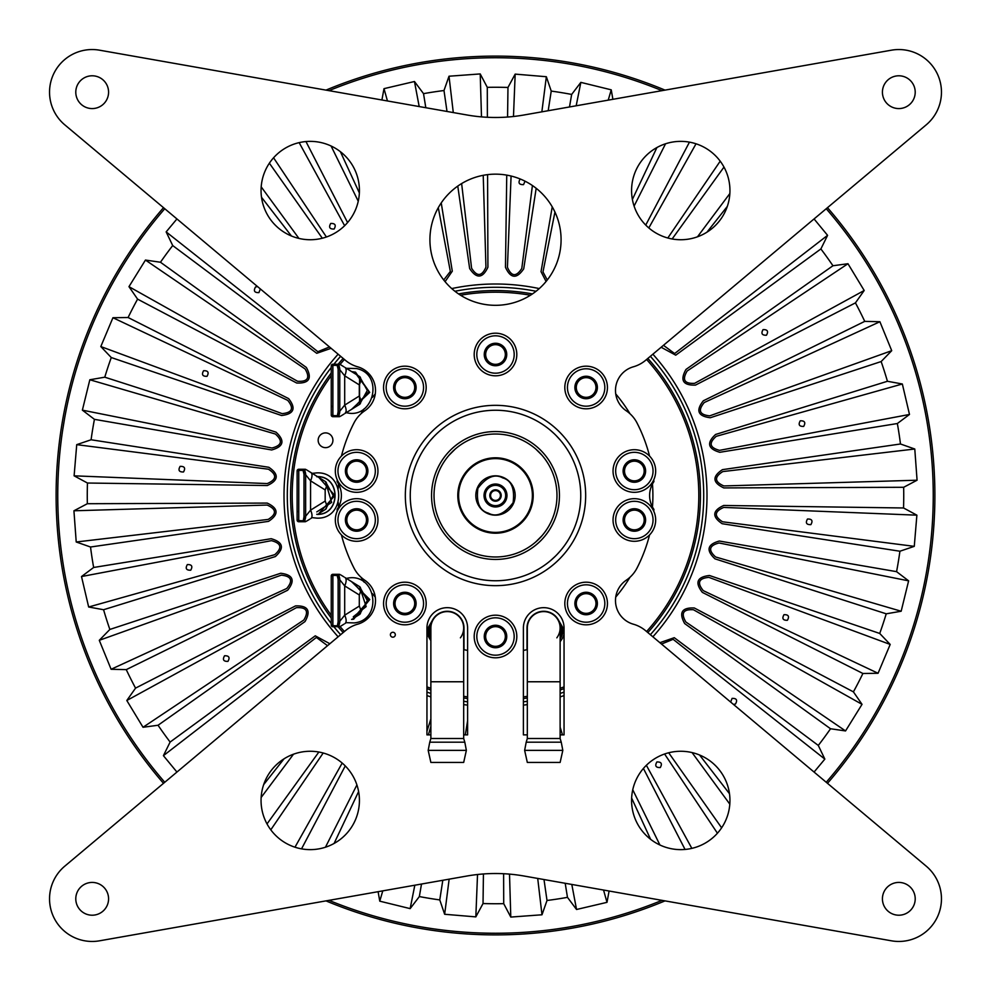 <?xml version="1.0" encoding="UTF-8"?>
<svg xmlns="http://www.w3.org/2000/svg" width="991" height="991" viewBox="0 0 991 991"><rect width="100%" height="100%" fill="white"/><g stroke="black" fill="none" stroke-linecap="round" stroke-linejoin="round"><path stroke-width="1.49" d="M646.59 359.473A203.304 203.304 0 0 1 646.59 631.527M564.052 686.899A203.304 203.304 0 0 1 560.126 688.262M527.323 696.289A203.304 203.304 0 0 1 523.397 696.884M467.603 696.884A203.304 203.304 0 0 1 463.677 696.289M430.874 688.262A203.304 203.304 0 0 1 426.948 686.899M344.41 631.527A203.304 203.304 0 0 1 340.074 626.56M331.254 615.3A203.304 203.304 0 0 1 331.254 375.7M331.254 372.938A204.939 204.939 0 0 0 331.254 618.062M338.117 626.77A204.939 204.939 0 0 0 343.159 632.58M426.948 688.634A204.939 204.939 0 0 0 430.874 689.984M463.677 697.949A204.939 204.939 0 0 0 467.603 698.531M523.397 698.531A204.939 204.939 0 0 0 527.323 697.949M560.126 689.984A204.939 204.939 0 0 0 564.052 688.634M647.841 632.58A204.939 204.939 0 0 0 647.841 358.42M332.914 440.277A7.383 7.383 0 0 0 325.543 432.894A7.383 7.383 0 0 0 318.161 440.277A7.383 7.383 0 0 0 325.543 447.659A7.383 7.383 0 0 0 332.914 440.277M427.616 628.604A19.671 19.671 0 0 0 430.874 638.873M340.074 364.44A203.304 203.304 0 0 1 344.41 359.473M460.555 295.231A203.304 203.304 0 0 1 530.445 295.231M426.948 631.44A20.625 20.625 0 0 0 430.874 640.508M560.126 641.611A21.319 21.319 0 0 0 564.052 634.401M532.452 293.918A204.939 204.939 0 0 0 458.548 293.918M343.159 358.42A204.939 204.939 0 0 0 338.117 364.23M560.126 638.873A19.671 19.671 0 0 0 563.384 628.604M353.093 582.584L368.999 600.298L353.093 618.495M353.316 616.761L366.162 606.591L359.572 586.622A9.836 4.336 121.9 0 1 359.299 594.972L359.299 606.108A9.836 4.336 58.1 0 1 359.572 614.47L367.314 600.546L359.572 586.622L345.041 577.58A9.836 4.336 121.9 0 1 344.695 585.892L359.299 594.972M353.093 372.505L355.298 372.913L368.974 391.581L353.093 408.416M353.824 407.958L345.45 413.16L359.572 404.378L359.572 376.53A9.836 4.336 121.9 0 1 359.299 384.892L359.299 396.028A9.836 4.336 58.1 0 1 359.572 404.378L367.314 390.454L359.572 376.53L345.041 367.5A9.836 4.336 121.9 0 1 344.695 375.812L359.299 384.892M316.798 511.901L331.651 502.437L325.444 481.576A9.836 4.336 121.9 0 1 325.172 489.926L325.172 501.074A9.836 4.336 58.1 0 1 325.444 509.424L333.187 495.5L325.444 481.576L310.914 472.546A9.836 4.336 121.9 0 1 310.567 480.846L325.172 489.926M318.966 477.551L334.871 495.5L318.966 513.449M339.777 586.115L339.777 614.965L339.777 579.772L344.695 585.892L344.695 615.188A9.836 4.336 58.1 0 1 345.041 623.5L345.438 623.252M353.824 618.05L359.572 614.47M359.299 606.108L344.695 615.188L339.777 621.307L339.777 579.772L338.129 579.351L337.188 575.449L332.889 575.449L332.889 574.309A1.635 1.635 0 0 0 331.254 575.944L331.254 625.135L332.889 625.631L332.889 575.449L331.254 575.944A1.635 1.635 0 0 1 332.889 574.309L339.207 574.309A1.635 1.623 90 0 1 340.173 574.644L338.637 575.189L339.777 579.772A9.836 9.836 0 0 0 338.637 575.189L337.188 575.449L337.188 574.309A1.635 1.635 0 0 1 338.637 575.189A1.635 1.635 0 0 0 337.188 574.309L340.173 574.644M353.824 583.042L345.463 577.852M340.173 626.448L338.637 625.903A9.836 9.836 0 0 0 339.777 621.307L338.637 625.903L332.889 625.631L332.889 626.77L340.173 626.448A1.635 1.623 90 0 1 339.207 626.77M340.929 626.052L344.001 624.144M337.188 626.77A1.635 1.635 0 0 0 338.637 625.903A1.635 1.635 0 0 1 337.188 626.77L338.129 621.729L339.777 621.307L339.777 614.965M344.001 576.935L340.929 575.028M332.889 626.77A1.635 1.635 0 0 1 331.254 625.135A1.635 1.635 0 0 0 332.889 626.77M305.649 481.069L305.649 509.931L305.649 474.739L310.567 480.846L310.567 510.154A9.836 4.336 58.1 0 1 310.914 518.454L311.323 518.194M298.526 511.616L297.114 511.406M305.067 521.737L303.06 521.737L306.046 521.402A1.635 1.623 90 0 1 305.067 521.737M319.684 513.004L325.444 509.424M325.172 501.074L310.567 510.154L305.649 516.261L305.649 474.739L304.002 474.317L303.06 470.403L298.762 470.403L298.762 469.263A1.635 1.635 0 0 0 297.114 470.911L297.114 520.089L298.762 520.597L298.762 470.403L297.114 470.911A1.635 1.635 0 0 1 298.762 469.263L305.067 469.263A1.635 1.623 90 0 1 306.046 469.598L304.51 470.143L305.649 474.739A9.836 9.836 0 0 0 304.51 470.143L303.06 470.403L303.06 469.263A1.635 1.635 0 0 1 304.51 470.143A1.635 1.635 0 0 0 303.06 469.263L306.046 469.598M325.444 481.576L311.323 472.806M306.046 521.402L304.51 520.857A9.836 9.836 0 0 0 305.649 516.261L304.51 520.857L298.762 520.597L298.762 521.737L303.06 521.737L304.002 516.683L305.649 516.261L305.649 509.931M306.801 521.006L309.873 519.111M310.889 472.534L306.801 469.994M298.762 521.737A1.635 1.635 0 0 1 297.114 520.089A1.635 1.635 0 0 0 298.762 521.737M304.51 520.857A1.635 1.635 0 0 1 303.06 521.737A1.635 1.635 0 0 0 304.51 520.857M339.777 376.035L339.777 404.885L339.777 369.693L344.695 375.812L344.695 405.108A9.836 4.336 58.1 0 1 345.041 413.42L345.463 413.148M332.654 406.57L331.254 406.36M339.207 416.691L337.188 416.691L340.173 416.356A1.635 1.623 90 0 1 339.207 416.691M359.299 396.028L344.695 405.108L339.777 411.228L339.777 369.693L338.129 369.271L337.188 365.369L332.889 365.369L332.889 364.23A1.635 1.635 0 0 0 331.254 365.865L331.254 415.056L332.889 415.551L332.889 365.369L331.254 365.865A1.635 1.635 0 0 1 332.889 364.23L339.207 364.23A1.635 1.623 90 0 1 340.173 364.552L338.637 365.097L339.777 369.693A9.836 9.836 0 0 0 338.637 365.097L337.188 365.369L337.188 364.23A1.635 1.635 0 0 1 338.637 365.097A1.635 1.635 0 0 0 337.188 364.23L340.173 364.552M340.173 416.356L338.637 415.811A9.836 9.836 0 0 0 339.777 411.228L338.637 415.811L332.889 415.551L332.889 416.691L337.188 416.691L338.129 411.649L339.777 411.228L339.777 404.885M340.929 415.972L344.001 414.065M344.001 366.856L340.929 364.948M332.889 416.691A1.635 1.635 0 0 1 331.254 415.056A1.635 1.635 0 0 0 332.889 416.691M338.637 415.811A1.635 1.635 0 0 1 337.188 416.691A1.635 1.635 0 0 0 338.637 415.811M330.721 223.446C335.193 223.297 336.321 225.168 334.128 229.045C329.656 229.194 328.529 227.323 330.721 223.446M656.872 761.955C661.344 761.806 662.471 763.677 660.279 767.554C655.807 767.703 654.679 765.832 656.872 761.955M730.64 702.049L732.101 698.382C736.561 698.234 737.688 700.104 735.495 703.994L733.489 704.452M783.992 614.68C788.464 614.531 789.592 616.402 787.399 620.279C782.927 620.428 781.8 618.557 783.992 614.68M807.492 519.024C811.951 518.888 813.078 520.746 810.886 524.635C806.426 524.784 805.287 522.914 807.492 519.024M800.27 420.803C804.729 420.655 805.869 422.525 803.664 426.415C799.204 426.564 798.077 424.693 800.27 420.803M763.058 329.619C767.517 329.47 768.657 331.341 766.452 335.231C761.992 335.379 760.853 333.509 763.058 329.619M525.057 181.192L523.533 184.623C519.073 184.772 517.934 182.901 520.139 179.012L520.188 178.975M260.36 288.951L258.899 292.618C254.439 292.766 253.312 290.896 255.505 287.006L257.511 286.548M203.601 370.721C208.073 370.572 209.2 372.443 207.008 376.32C202.536 376.469 201.408 374.598 203.601 370.721M180.114 466.365C184.574 466.216 185.713 468.086 183.508 471.976C179.049 472.112 177.922 470.254 180.114 466.365M187.336 564.585C191.796 564.436 192.923 566.307 190.73 570.197C186.271 570.345 185.131 568.475 187.336 564.585M224.548 655.769C229.008 655.621 230.147 657.491 227.942 661.381C223.483 661.53 222.343 659.659 224.548 655.769M164.766 208.729A437.749 437.749 0 0 0 164.766 782.271M329 900.348A437.749 437.749 0 0 0 662 900.348M609.093 891.02L607 902.343L576.539 909.49L567.471 897.351A408.242 408.242 0 0 1 547.007 900.472L541.99 914.78L510.786 917.071L503.713 903.656A408.242 408.242 0 0 1 483.026 903.544L475.829 916.886L444.649 914.272L439.769 899.915A408.242 408.242 0 0 1 419.342 896.57L410.15 908.623L379.764 901.166L378.104 891.689M176.931 772.051L163.416 755.662L170.118 742.061A408.242 408.242 0 0 1 158.052 725.251L143.026 727.27L126.811 700.501L135.556 688.126A408.242 408.242 0 0 1 126.266 669.631L111.103 669.272L99.286 640.31L109.852 629.446A408.242 408.242 0 0 1 103.572 609.725L88.657 607L81.51 576.539L93.649 567.471A408.242 408.242 0 0 1 90.528 547.007L76.22 541.99L73.929 510.786L87.344 503.713A408.242 408.242 0 0 1 87.456 483.026L74.114 475.829L76.728 444.649L91.085 439.769A408.242 408.242 0 0 1 94.43 419.342L82.377 410.15L89.834 379.764L104.773 377.187A408.242 408.242 0 0 1 111.277 357.54L100.809 346.565L112.937 317.727L128.099 317.516A408.242 408.242 0 0 1 137.588 299.133L128.966 286.659L145.454 260.063L160.468 262.243A408.242 408.242 0 0 1 172.707 245.557L166.154 231.894L176.931 218.949M652.871 636.804A211.504 211.504 0 0 0 652.871 354.196A211.504 211.504 0 0 1 652.871 636.804M539.265 288.579A211.504 211.504 0 0 0 451.735 288.579A211.504 211.504 0 0 1 539.265 288.579M326.411 236.998L273.566 157.767M299.158 142.63L344.633 225.7M438.295 207.664L450.348 271.447L443.72 279.982M387.456 100.958L384 88.657L414.461 81.51L419.193 106.557M284.033 758.833L263.668 784.612M334.078 843.477L358.606 791.574M444.649 914.272L449.146 879.166M477.526 874.508L475.829 916.886M576.539 909.49L571.807 884.443M603.544 890.042L607 902.343M664.589 754.002L717.434 833.233M691.842 848.37L646.367 765.3M661.517 644.051L673.137 639.306L824.846 759.106L814.069 772.051M703.3 590.661C696.822 582.733 698.68 578.298 708.887 577.369L890.191 644.435L878.063 673.273L703.3 590.661M722.538 521.786C713.916 516.249 714.325 511.455 723.74 507.429L916.886 515.171L914.272 546.351L722.538 521.786M719.553 450.348C709.643 447.734 708.54 443.064 716.258 436.313L902.343 384L909.49 414.461L719.553 450.348M694.629 383.319C684.397 383.901 681.919 379.788 687.159 370.993L847.974 263.73L864.189 290.499L694.629 383.319M706.967 232.167L727.332 206.388M656.922 147.523L632.394 199.426M532.415 185.528L521.786 268.462C516.249 277.084 511.455 276.675 507.429 267.26L511.083 176.039M513.474 116.492L515.171 74.114L546.351 76.728L541.854 111.834M329.483 346.949L317.863 351.694L166.154 231.894M112.937 317.727L287.7 400.339C294.178 408.267 292.32 412.702 282.113 413.631L100.809 346.565M76.728 444.649L268.462 469.214C277.084 474.751 276.675 479.545 267.26 483.571L74.114 475.829M81.51 576.539L271.447 540.652C281.357 543.266 282.46 547.936 274.742 554.687L88.657 607M126.811 700.501L296.371 607.681C306.603 607.099 309.081 611.212 303.841 620.007L143.026 727.27M381.907 99.98L384 88.657M414.461 81.51L423.529 93.649A408.242 408.242 0 0 1 443.993 90.528L449.01 76.22L480.214 73.929L487.287 87.344A408.242 408.242 0 0 1 507.974 87.456L515.171 74.114M546.351 76.728L551.231 91.085A408.242 408.242 0 0 1 571.658 94.43L580.85 82.377L611.236 89.834L612.896 99.311M814.069 218.949L827.584 235.338L820.882 248.939A408.242 408.242 0 0 1 832.948 265.749L847.974 263.73M864.189 290.499L855.444 302.874A408.242 408.242 0 0 1 864.734 321.369L879.897 321.728L891.714 350.69L881.148 361.554A408.242 408.242 0 0 1 887.428 381.275L902.343 384M909.49 414.461L897.351 423.529A408.242 408.242 0 0 1 900.472 443.993L914.78 449.01L917.071 480.214L903.656 487.287A408.242 408.242 0 0 1 903.544 507.974L916.886 515.171M914.272 546.351L899.915 551.231A408.242 408.242 0 0 1 896.57 571.658L908.623 580.85L901.166 611.236L886.227 613.813A408.242 408.242 0 0 1 879.723 633.46L890.191 644.435M878.063 673.273L862.901 673.484A408.242 408.242 0 0 1 853.412 691.867L862.034 704.341L845.546 730.937L830.532 728.757A408.242 408.242 0 0 1 818.293 745.443L824.846 759.106M826.234 782.271A437.749 437.749 0 0 0 826.234 208.729M662 90.652A437.749 437.749 0 0 0 329 90.652M305.959 141.552L347.581 222.554M322.31 238.224L269.366 163.181M423.529 93.649L425.808 107.722M441.23 202.907L452.292 271.2L445.07 281.667M293.509 754.201L261.141 797.47M325.444 847.231L356.909 784.934M439.769 899.915L442.804 880.281M465.312 734.876L467.603 720.791M483.435 873.963L483.026 903.544M567.471 897.351L565.192 883.278M560.126 727.171L562.504 734.876M685.041 849.448L643.419 768.446M668.69 752.776L721.634 827.819M659.895 642.688L674.264 637.696L818.293 745.443M862.901 673.484L702.359 592.383C694.691 582.535 697.057 576.911 709.457 575.498L879.723 633.46M899.915 551.231L722.166 523.719C711.835 516.72 712.356 510.638 723.703 505.472L903.544 507.974M897.351 423.529L719.8 452.292C707.809 448.836 706.422 442.89 715.613 434.454L887.428 381.275M855.444 302.874L695.471 385.103C682.997 385.511 679.838 380.284 685.983 369.432L832.948 265.749M697.491 236.799L729.859 193.53M665.556 143.769L634.091 206.066M551.231 91.085L548.196 110.719M536.181 188.302L523.719 268.834C516.72 279.165 510.638 278.644 505.472 267.297L506.748 175.122M507.565 117.037L507.974 87.456M331.105 348.312L316.736 353.304L172.707 245.557M128.099 317.516L288.641 398.617C296.309 408.465 293.943 414.089 281.543 415.502L111.277 357.54M91.085 439.769L268.834 467.281C279.165 474.28 278.644 480.362 267.297 485.528L87.456 483.026M93.649 567.471L271.2 538.708C283.191 542.164 284.578 548.11 275.387 556.546L103.572 609.725M135.556 688.126L295.529 605.897C308.003 605.489 311.162 610.716 305.017 621.568L158.052 725.251M338.129 354.196A211.504 211.504 0 0 0 338.129 636.804A211.504 211.504 0 0 1 338.129 354.196M426.948 695.583A211.504 211.504 0 0 0 430.874 696.884A211.504 211.504 0 0 1 426.948 695.583M463.677 704.589A211.504 211.504 0 0 0 467.603 705.146A211.504 211.504 0 0 1 463.677 704.589M523.397 705.146A211.504 211.504 0 0 0 527.323 704.589A211.504 211.504 0 0 1 523.397 705.146M560.126 696.884A211.504 211.504 0 0 0 564.052 695.583A211.504 211.504 0 0 1 560.126 696.884M318.854 752.033L267.013 823.917M301.537 848.866L345.264 765.919M430.874 718.983L426.948 731.234M419.342 896.57L421.509 884.034M503.614 873.715L503.713 903.656M547.007 900.472L543.997 879.537M659.919 845.001L632.754 789.777M692.077 752.578L729.81 804.147M853.412 691.867L694.307 607.979C681.845 607.433 678.624 612.624 684.657 623.55L830.532 728.757M896.57 571.658L719.33 541.036C707.314 544.381 705.852 550.302 714.969 558.837L886.227 613.813M900.472 443.993L722.451 469.647C712.046 476.535 712.504 482.617 723.789 487.919L903.656 487.287M864.734 321.369L703.35 400.773C695.595 410.547 697.899 416.195 710.274 417.744L881.148 361.554M661.146 347.259L675.738 355.174L820.882 248.939M672.146 238.967L723.987 167.083M689.463 142.134L645.736 225.081M552.235 206.846L541.036 271.67L546.078 281.481M571.658 94.43L569.491 106.966M457.768 186.097L469.647 268.549C476.535 278.954 482.617 278.496 487.919 267.211L487.584 174.627M487.386 117.285L487.287 87.344M443.993 90.528L447.003 111.463M331.081 145.999L358.246 201.223M298.923 238.422L261.19 186.853M137.588 299.133L296.693 383.022C309.155 383.567 312.376 378.376 306.343 367.45L160.468 262.243M94.43 419.342L271.67 449.964C283.686 446.619 285.148 440.698 276.031 432.163L104.773 377.187M90.528 547.007L268.549 521.353C278.954 514.465 278.496 508.383 267.211 503.081L87.344 503.713M126.266 669.631L287.65 590.227C295.405 580.453 293.101 574.805 280.726 573.256L109.852 629.446M329.854 643.741L315.262 635.826L170.118 742.061M291.441 236.007L261.513 197.283M128.966 286.659L297.548 381.25C307.767 381.931 310.307 377.856 305.141 368.999L145.454 260.063M82.377 410.15L271.93 448.019C281.865 445.504 283.017 440.834 275.374 434.021L89.834 379.764M76.22 541.99L268.202 519.42C276.873 513.97 276.526 509.176 267.149 505.051L73.929 510.786M111.103 669.272L286.721 588.493C293.286 580.627 291.465 576.18 281.271 575.152L99.286 640.31M327.538 645.686L316.377 637.448L163.416 755.662M323.19 752.999L270.791 829.826M294.971 847.206L342.192 763.058M430.874 726.353L428.385 734.876M382.774 890.872L379.764 901.166M410.15 908.623L414.82 885.211M509.51 874.124L510.786 917.071M541.99 914.78L537.717 878.435M650.604 839.303L631.639 798.077M699.559 754.993L729.487 793.717M862.034 704.341L693.452 609.75C683.233 609.069 680.693 613.144 685.859 622.001L845.546 730.937M908.623 580.85L719.07 542.981C709.135 545.496 707.983 550.166 715.626 556.979L901.166 611.236M914.78 449.01L722.798 471.58C714.127 477.03 714.474 481.824 723.851 485.949L917.071 480.214M879.897 321.728L704.279 402.507C697.714 410.373 699.535 414.82 709.729 415.848L891.714 350.69M663.462 345.314L674.623 353.552L827.584 235.338M667.81 238.001L720.209 161.174M696.029 143.794L648.808 227.942M608.226 100.128L611.236 89.834M580.85 82.377L576.18 105.789M554.948 212.049L542.981 271.93L547.267 279.995M461.633 183.57L471.58 268.202C477.03 276.873 481.824 276.526 485.949 267.149L483.224 175.308M481.49 116.876L480.214 73.929M449.01 76.22L453.283 112.565M340.396 151.697L359.361 192.923M926.461 572.29L928.059 562.739M889.299 304.311L884.963 295.64M435.359 61.9L425.771 63.337M567.732 927.254L565.229 927.663M107.201 697.614L106.037 695.36M62.557 430.775L62.941 428.261M106.867 696.958L101.701 686.689M62.668 430.044L64.613 418.301M566.976 927.415L555.233 929.162M163.503 207.676A439.397 439.397 0 0 0 163.503 783.324M325.989 900.881A439.397 439.397 0 0 0 665.011 900.881M827.497 783.324A439.397 439.397 0 0 0 827.497 207.676M665.011 90.119A439.397 439.397 0 0 0 325.989 90.119M454.943 291.267A208.221 208.221 0 0 1 536.057 291.267M650.356 356.314A208.221 208.221 0 0 1 650.356 634.686M564.052 692.114A208.221 208.221 0 0 1 560.126 693.44M527.323 701.269A208.221 208.221 0 0 1 523.397 701.839M467.603 701.839A208.221 208.221 0 0 1 463.677 701.269M430.874 693.44A208.221 208.221 0 0 1 426.948 692.114M340.644 634.686A208.221 208.221 0 0 1 333.88 626.77M331.254 623.475A208.221 208.221 0 0 1 331.254 367.525M333.88 364.23A208.221 208.221 0 0 1 340.644 356.314M436.35 434.095L438.765 431.865M556.905 436.35L559.135 438.765M434.095 554.65L431.865 552.235M554.65 556.905L552.235 559.135M550.674 560.497L555.617 555.951M556.905 554.65L560.497 550.674M436.35 556.905L440.326 560.497M580.751 495.5A85.251 85.251 0 0 1 495.5 580.751A85.251 85.251 0 0 1 410.249 495.5A85.251 85.251 0 0 1 495.5 410.249A85.251 85.251 0 0 1 580.751 495.5M375.267 597.077A157.396 157.396 0 0 1 372.467 593.659M364.118 582.175A157.396 157.396 0 0 1 360.997 577.233M338.526 507.008A157.396 157.396 0 0 1 338.265 502.598M338.265 488.402A157.396 157.396 0 0 1 338.526 483.992M360.997 413.767A157.396 157.396 0 0 1 364.118 408.825M372.467 397.341A157.396 157.396 0 0 1 375.267 393.923M615.733 393.923A157.396 157.396 0 0 1 630.003 413.767M652.474 483.992A157.396 157.396 0 0 1 652.474 507.008M535.747 449.022L541.978 455.253M449.022 455.253L455.253 449.022M559.444 495.5A63.944 63.944 0 0 0 495.5 431.556A63.944 63.944 0 0 0 431.556 495.5A63.944 63.944 0 0 0 495.5 559.444A63.944 63.944 0 0 0 559.444 495.5M467.603 650.406A157.396 157.396 0 0 1 463.999 649.712L463.999 627.997A16.723 16.723 0 0 0 432.794 619.635L426.948 629.768M564.052 629.768L558.206 619.635A16.723 16.723 0 0 0 527.001 627.997L527.001 649.712A157.396 157.396 0 0 1 523.397 650.406M630.003 577.233A157.396 157.396 0 0 1 615.733 597.077M434.095 436.35L430.503 440.326M560.497 440.326L555.951 435.383M554.65 434.095L550.674 430.503M449.022 535.747L455.253 541.978M535.747 541.978L541.978 535.747M594.266 623.215A21.319 21.319 0 0 1 566.431 611.645A21.319 21.319 0 0 1 577.988 583.81A21.319 21.319 0 0 1 605.835 595.368A21.319 21.319 0 0 1 594.266 623.215A21.319 21.319 0 0 1 566.431 611.645A21.319 21.319 0 0 1 577.988 583.81A21.319 21.319 0 0 1 605.835 595.368A21.319 21.319 0 0 1 594.266 623.215M576.378 602.218A9.836 9.836 0 0 1 582.374 594.414L577.332 596.508A11.248 11.248 0 0 1 587.415 592.333L587.799 592.395A11.248 11.248 0 0 1 596.446 599.035L596.607 599.394A11.248 11.248 0 0 1 595.17 610.208L594.922 610.518A11.248 11.248 0 0 1 584.851 614.68L584.455 614.631A11.248 11.248 0 0 1 575.808 607.991L575.66 607.619A11.248 11.248 0 0 1 577.096 596.817L582.374 594.414A9.836 9.836 0 0 1 595.888 604.807A9.836 9.836 0 0 1 580.131 611.311A9.836 9.836 0 0 1 576.378 602.218L577.096 596.817M575.808 607.991L580.131 611.311M584.851 614.68L589.893 612.599M595.17 610.208L595.888 604.807M596.446 599.035L592.123 595.715M653.255 529.838A21.319 21.319 0 0 1 624.503 538.881A21.319 21.319 0 0 1 615.461 510.13A21.319 21.319 0 0 1 644.212 501.087A21.319 21.319 0 0 1 653.255 529.838A21.319 21.319 0 0 1 624.503 538.881A21.319 21.319 0 0 1 615.461 510.13A21.319 21.319 0 0 1 644.212 501.087A21.319 21.319 0 0 1 653.255 529.838M626.052 525.267A9.836 9.836 0 0 1 625.631 515.431L623.116 520.263A11.248 11.248 0 0 1 628.158 510.6L628.492 510.39A11.248 11.248 0 0 1 639.381 509.919L639.728 510.105A11.248 11.248 0 0 1 645.587 519.309L645.599 519.705A11.248 11.248 0 0 1 640.558 529.367L640.223 529.578A11.248 11.248 0 0 1 629.335 530.049L628.975 529.863A11.248 11.248 0 0 1 623.128 520.659L625.631 515.431A9.836 9.836 0 0 1 642.663 514.701A9.836 9.836 0 0 1 634.773 529.813A9.836 9.836 0 0 1 626.052 525.267L623.128 520.659M629.335 530.049L634.773 529.813M640.558 529.367L643.072 524.536M645.587 519.309L642.663 514.701M639.381 509.919L633.943 510.154M335.515 517.178A21.319 21.319 0 0 1 359.448 498.857A21.319 21.319 0 0 1 377.769 522.79A21.319 21.319 0 0 1 353.837 541.111A21.319 21.319 0 0 1 335.515 517.178A21.319 21.319 0 0 1 359.448 498.857A21.319 21.319 0 0 1 377.769 522.79A21.319 21.319 0 0 1 353.837 541.111A21.319 21.319 0 0 1 335.515 517.178M362.644 512.186A9.836 9.836 0 0 1 366.397 521.278L367.116 515.877A11.248 11.248 0 0 1 365.679 526.679L365.444 526.989A11.248 11.248 0 0 1 355.36 531.164L354.976 531.102A11.248 11.248 0 0 1 346.33 524.462L346.169 524.09A11.248 11.248 0 0 1 347.606 513.288L347.853 512.979A11.248 11.248 0 0 1 357.924 508.817L358.321 508.866A11.248 11.248 0 0 1 366.967 515.506L366.397 521.278A9.836 9.836 0 0 1 350.653 527.782A9.836 9.836 0 0 1 352.883 510.898A9.836 9.836 0 0 1 362.644 512.186L366.967 515.506M357.924 508.817L352.883 510.898M347.606 513.288L346.887 518.689M346.33 524.462L350.653 527.782M355.36 531.164L360.402 529.07M386.886 614.953A21.319 21.319 0 0 1 393.427 585.52A21.319 21.319 0 0 1 422.86 592.073A21.319 21.319 0 0 1 416.307 621.493A21.319 21.319 0 0 1 386.886 614.953A21.319 21.319 0 0 1 393.427 585.52A21.319 21.319 0 0 1 422.86 592.073A21.319 21.319 0 0 1 416.307 621.493A21.319 21.319 0 0 1 386.886 614.953M404.452 593.683A9.836 9.836 0 0 1 413.173 598.23L410.249 593.634A11.248 11.248 0 0 1 416.096 602.838L416.109 603.222A11.248 11.248 0 0 1 411.067 612.896L410.732 613.107A11.248 11.248 0 0 1 399.844 613.578L399.497 613.392A11.248 11.248 0 0 1 393.638 604.188L393.625 603.792A11.248 11.248 0 0 1 398.667 594.129L399.001 593.919A11.248 11.248 0 0 1 409.89 593.448L413.173 598.23A9.836 9.836 0 0 1 405.282 613.342A9.836 9.836 0 0 1 396.152 598.96A9.836 9.836 0 0 1 404.452 593.683L409.89 593.448M398.667 594.129L396.152 598.96M393.638 604.188L396.561 608.784M399.844 613.578L405.282 613.342M411.067 612.896L413.594 608.065M503.639 656.203A21.319 21.319 0 0 1 475.804 644.633A21.319 21.319 0 0 1 487.361 616.798A21.319 21.319 0 0 1 515.196 628.356A21.319 21.319 0 0 1 503.639 656.203A21.319 21.319 0 0 1 475.804 644.633A21.319 21.319 0 0 1 487.361 616.798A21.319 21.319 0 0 1 515.196 628.356A21.319 21.319 0 0 1 503.639 656.203M485.751 635.206A9.836 9.836 0 0 1 491.747 627.402L486.705 629.483A11.248 11.248 0 0 1 496.788 625.321L497.172 625.383A11.248 11.248 0 0 1 505.819 632.023L505.967 632.382A11.248 11.248 0 0 1 504.53 643.196L504.295 643.506A11.248 11.248 0 0 1 494.212 647.668L493.828 647.618A11.248 11.248 0 0 1 485.181 640.979L485.033 640.607A11.248 11.248 0 0 1 486.47 629.805L491.747 627.402A9.836 9.836 0 0 1 505.249 637.795A9.836 9.836 0 0 1 489.504 644.299A9.836 9.836 0 0 1 485.751 635.206L486.47 629.805M485.181 640.979L489.504 644.299M494.212 647.668L499.253 645.587M504.53 643.196L505.249 637.795M505.819 632.023L501.496 628.703M532.39 495.5A36.89 36.89 0 0 1 495.5 532.39A36.89 36.89 0 0 1 458.61 495.5A36.89 36.89 0 0 1 495.5 458.61A36.89 36.89 0 0 1 532.39 495.5M533.208 495.5A37.708 37.708 0 0 0 495.5 457.792A37.708 37.708 0 0 0 457.792 495.5A37.708 37.708 0 0 0 495.5 533.208A37.708 37.708 0 0 0 533.208 495.5M556.979 495.5A61.479 61.479 0 0 1 495.5 556.979A61.479 61.479 0 0 1 434.021 495.5A61.479 61.479 0 0 1 495.5 434.021A61.479 61.479 0 0 1 556.979 495.5M489.641 505.36A11.471 11.471 0 0 1 485.64 489.641A11.471 11.471 0 0 1 501.359 485.64A11.471 11.471 0 0 1 505.36 501.359A11.471 11.471 0 0 1 489.641 505.36A11.471 11.471 0 0 1 485.64 489.641A11.471 11.471 0 0 1 501.359 485.64A11.471 11.471 0 0 1 505.36 501.359A11.471 11.471 0 0 1 489.641 505.36M500.381 498.399L495.426 501.173L492.985 499.724L495.426 501.173L500.381 498.399L500.455 492.725L498.015 491.276L500.455 492.725L500.418 495.562A4.918 4.918 0 0 0 493.097 491.214L490.619 492.601L490.545 498.275L492.985 499.724A4.918 4.918 0 0 0 500.418 495.562L500.381 498.126M498.411 490.607A5.686 5.686 0 0 1 500.393 498.411A5.686 5.686 0 0 1 492.589 500.393A5.686 5.686 0 0 1 490.607 492.589A5.686 5.686 0 0 1 498.411 490.607M495.574 489.827L498.015 491.276L495.574 489.827L490.619 492.601M492.985 499.724L490.545 498.275L490.582 495.438A4.918 4.918 0 0 0 492.985 499.724M490.619 492.874L490.582 495.438A4.918 4.918 0 0 1 493.097 491.214L495.339 489.95M513.71 502.945A19.671 19.671 0 0 1 488.055 513.71A19.671 19.671 0 0 1 477.29 488.055A19.671 19.671 0 0 1 502.945 477.29A19.671 19.671 0 0 1 513.71 502.945M460.394 637.832A16.401 16.401 0 0 0 447.275 611.596A16.401 16.401 0 0 0 430.874 627.997A16.401 16.401 0 0 1 447.275 611.596A16.401 16.401 0 0 0 430.874 627.997L430.874 738.506L463.677 738.506L463.677 627.997M428.62 626.857A18.693 18.693 0 0 0 430.874 636.965M463.677 636.965A18.693 18.693 0 0 0 463.999 636.346M466.365 750.373L428.186 750.373L430.874 762.438L463.677 762.438L466.365 750.373L464.804 742.185L429.747 742.185L430.874 738.506M556.843 637.832A16.401 16.401 0 0 0 543.725 611.596A16.401 16.401 0 0 0 527.323 627.997A16.401 16.401 0 0 1 543.725 611.596A16.401 16.401 0 0 0 527.323 627.997L527.323 738.506L560.126 738.506L560.126 627.997M560.126 636.965A18.693 18.693 0 0 0 562.38 626.857M527.001 636.346A18.693 18.693 0 0 0 527.323 636.965M562.814 750.373L524.635 750.373L527.323 762.438L560.126 762.438L562.814 750.373L561.253 742.185L526.196 742.185L527.323 738.506M882.424 898.825A16.401 16.401 0 0 1 898.825 882.424A16.401 16.401 0 0 1 915.213 898.825A16.401 16.401 0 0 1 898.825 915.213A16.401 16.401 0 0 1 882.424 898.825M631.577 800.455A49.191 49.191 0 0 1 680.767 751.265A49.191 49.191 0 0 1 729.946 800.455A49.191 49.191 0 0 1 680.767 849.634A49.191 49.191 0 0 1 631.577 800.455M631.577 190.545A49.191 49.191 0 0 1 680.767 141.366A49.191 49.191 0 0 1 729.946 190.545A49.191 49.191 0 0 1 680.767 239.735A49.191 49.191 0 0 1 631.577 190.545M882.424 92.175A16.401 16.401 0 0 1 898.825 75.787A16.401 16.401 0 0 1 915.213 92.175A16.401 16.401 0 0 1 898.825 108.576A16.401 16.401 0 0 1 882.424 92.175M75.787 898.825A16.401 16.401 0 0 1 92.175 882.424A16.401 16.401 0 0 1 108.576 898.825A16.401 16.401 0 0 1 92.175 915.213A16.401 16.401 0 0 1 75.787 898.825M261.054 800.455A49.191 49.191 0 0 1 310.233 751.265A49.191 49.191 0 0 1 359.423 800.455A49.191 49.191 0 0 1 310.233 849.634A49.191 49.191 0 0 1 261.054 800.455M261.054 190.545A49.191 49.191 0 0 1 310.233 141.366A49.191 49.191 0 0 1 359.423 190.545A49.191 49.191 0 0 1 310.233 239.735A49.191 49.191 0 0 1 261.054 190.545M75.787 92.175A16.401 16.401 0 0 1 92.175 75.787A16.401 16.401 0 0 1 108.576 92.175A16.401 16.401 0 0 1 92.175 108.576A16.401 16.401 0 0 1 75.787 92.175M649.576 534.905A159.031 159.031 0 0 1 637.04 568.004A32.79 32.79 0 0 1 626.275 580.193A24.589 24.589 0 0 0 633.385 624.206A32.79 32.79 0 0 1 645.525 630.635L926.226 866.171A42.625 42.625 0 0 1 891.417 940.806L523.966 876.007A163.949 163.949 0 0 0 467.034 876.007L99.583 940.806A42.625 42.625 0 0 1 64.774 866.171L345.475 630.635A32.79 32.79 0 0 1 357.615 624.206A24.589 24.589 0 0 0 364.725 580.193A32.79 32.79 0 0 1 353.96 568.004A159.031 159.031 0 0 1 341.424 534.905M337.237 479.83A159.031 159.031 0 0 0 337.076 481.589A24.589 24.589 0 0 1 337.076 509.411A159.031 159.031 0 0 0 337.237 511.17M649.576 456.095A159.031 159.031 0 0 0 637.04 422.996A32.79 32.79 0 0 0 626.275 410.807A24.589 24.589 0 0 1 633.385 366.794A32.79 32.79 0 0 0 645.525 360.365L926.226 124.829A42.625 42.625 0 0 0 891.417 50.194L523.966 114.993A163.949 163.949 0 0 1 467.034 114.993L99.583 50.194A42.625 42.625 0 0 0 64.774 124.829L345.475 360.365A32.79 32.79 0 0 0 357.615 366.794A24.589 24.589 0 0 1 364.725 410.807A32.79 32.79 0 0 0 353.96 422.996A159.031 159.031 0 0 0 341.424 456.095M429.921 239.735A65.579 65.579 0 0 1 495.5 174.156A65.579 65.579 0 0 1 561.079 239.735A65.579 65.579 0 0 1 495.5 305.315A65.579 65.579 0 0 1 429.921 239.735M405.331 495.5A90.169 90.169 0 0 1 495.5 405.331A90.169 90.169 0 0 1 585.669 495.5A90.169 90.169 0 0 1 495.5 585.669A90.169 90.169 0 0 1 405.331 495.5M390.404 634.723A2.465 2.465 0 0 1 392.87 632.27A2.465 2.465 0 0 1 395.322 634.723A2.465 2.465 0 0 1 392.87 637.188A2.465 2.465 0 0 1 390.404 634.723M527.323 734.876L523.397 734.876L523.397 627.997A20.328 20.328 0 0 1 543.725 607.669A20.328 20.328 0 0 1 564.052 627.997L564.052 734.876L560.126 734.876M430.874 734.876L426.948 734.876L426.948 627.997A20.328 20.328 0 0 1 447.275 607.669A20.328 20.328 0 0 1 467.603 627.997L467.603 734.876L463.677 734.876M653.763 479.83A159.031 159.031 0 0 1 653.924 481.589A24.589 24.589 0 0 0 653.924 509.411A159.031 159.031 0 0 1 653.763 511.17M655.485 473.822A21.319 21.319 0 0 1 631.552 492.143A21.319 21.319 0 0 1 613.231 468.21A21.319 21.319 0 0 1 637.163 449.889A21.319 21.319 0 0 1 655.485 473.822A21.319 21.319 0 0 1 631.552 492.143A21.319 21.319 0 0 1 613.231 468.21A21.319 21.319 0 0 1 637.163 449.889A21.319 21.319 0 0 1 655.485 473.822M628.356 478.814A9.836 9.836 0 0 1 624.603 469.722L623.884 475.123A11.248 11.248 0 0 1 625.321 464.321L625.556 464.011A11.248 11.248 0 0 1 635.64 459.836L636.024 459.898A11.248 11.248 0 0 1 644.67 466.538L644.831 466.91A11.248 11.248 0 0 1 643.394 477.712L643.147 478.021A11.248 11.248 0 0 1 633.076 482.183L632.679 482.134A11.248 11.248 0 0 1 624.033 475.494L624.603 469.722A9.836 9.836 0 0 1 640.347 463.218A9.836 9.836 0 0 1 638.117 480.102A9.836 9.836 0 0 1 628.356 478.814L624.033 475.494M633.076 482.183L638.117 480.102M643.394 477.712L644.113 472.311M644.67 466.538L640.347 463.218M635.64 459.836L630.598 461.93M604.114 376.047A21.319 21.319 0 0 1 597.573 405.48A21.319 21.319 0 0 1 568.14 398.927A21.319 21.319 0 0 1 574.693 369.507A21.319 21.319 0 0 1 604.114 376.047A21.319 21.319 0 0 1 597.573 405.48A21.319 21.319 0 0 1 568.14 398.927A21.319 21.319 0 0 1 574.693 369.507A21.319 21.319 0 0 1 604.114 376.047M586.548 397.317A9.836 9.836 0 0 1 577.827 392.77L580.751 397.366A11.248 11.248 0 0 1 574.904 388.162L574.891 387.778A11.248 11.248 0 0 1 579.933 378.104L580.268 377.893A11.248 11.248 0 0 1 591.156 377.422L591.503 377.608A11.248 11.248 0 0 1 597.362 386.812L597.375 387.208A11.248 11.248 0 0 1 592.333 396.871L591.999 397.081A11.248 11.248 0 0 1 581.11 397.552L577.827 392.77A9.836 9.836 0 0 1 585.718 377.658A9.836 9.836 0 0 1 594.848 392.04A9.836 9.836 0 0 1 586.548 397.317L581.11 397.552M592.333 396.871L594.848 392.04M597.362 386.812L594.439 382.216M591.156 377.422L585.718 377.658M579.933 378.104L577.406 382.935M501.929 334.178A21.319 21.319 0 0 1 515.815 360.935A21.319 21.319 0 0 1 489.071 374.821A21.319 21.319 0 0 1 475.185 348.076A21.319 21.319 0 0 1 501.929 334.178A21.319 21.319 0 0 1 515.815 360.935A21.319 21.319 0 0 1 489.071 374.821A21.319 21.319 0 0 1 475.185 348.076A21.319 21.319 0 0 1 501.929 334.178M502.14 361.765A9.836 9.836 0 0 1 492.539 363.883L497.73 365.53A11.248 11.248 0 0 1 487.337 362.235L487.064 361.95A11.248 11.248 0 0 1 484.723 351.297L484.834 350.925A11.248 11.248 0 0 1 492.886 343.567L493.27 343.481A11.248 11.248 0 0 1 503.663 346.763L503.936 347.061A11.248 11.248 0 0 1 506.277 357.701L506.166 358.085A11.248 11.248 0 0 1 498.114 365.444L492.539 363.883A9.836 9.836 0 0 1 488.86 347.246A9.836 9.836 0 0 1 505.1 352.375A9.836 9.836 0 0 1 502.14 361.765L498.114 365.444M506.277 357.701L505.1 352.375M503.663 346.763L498.461 345.116M492.886 343.567L488.86 347.246M484.723 351.297L485.9 356.624M396.734 367.785A21.319 21.319 0 0 1 424.569 379.355A21.319 21.319 0 0 1 413.012 407.19A21.319 21.319 0 0 1 385.165 395.632A21.319 21.319 0 0 1 396.734 367.785A21.319 21.319 0 0 1 424.569 379.355A21.319 21.319 0 0 1 413.012 407.19A21.319 21.319 0 0 1 385.165 395.632A21.319 21.319 0 0 1 396.734 367.785M414.622 388.782A9.836 9.836 0 0 1 408.626 396.586L413.668 394.492A11.248 11.248 0 0 1 403.585 398.667L403.201 398.605A11.248 11.248 0 0 1 394.554 391.965L394.393 391.606A11.248 11.248 0 0 1 395.83 380.792L396.078 380.482A11.248 11.248 0 0 1 406.149 376.32L406.545 376.369A11.248 11.248 0 0 1 415.192 383.009L415.34 383.381A11.248 11.248 0 0 1 413.904 394.183L408.626 396.586A9.836 9.836 0 0 1 395.112 386.193A9.836 9.836 0 0 1 410.869 379.689A9.836 9.836 0 0 1 414.622 388.782L413.904 394.183M415.192 383.009L410.869 379.689M406.149 376.32L401.107 378.401M395.83 380.792L395.112 386.193M394.554 391.965L398.877 395.285M337.745 461.162A21.319 21.319 0 0 1 366.497 452.119A21.319 21.319 0 0 1 375.539 480.87A21.319 21.319 0 0 1 346.788 489.913A21.319 21.319 0 0 1 337.745 461.162A21.319 21.319 0 0 1 366.497 452.119A21.319 21.319 0 0 1 375.539 480.87A21.319 21.319 0 0 1 346.788 489.913A21.319 21.319 0 0 1 337.745 461.162M364.948 465.733A9.836 9.836 0 0 1 365.369 475.569L367.884 470.737A11.248 11.248 0 0 1 362.842 480.4L362.508 480.61A11.248 11.248 0 0 1 351.619 481.081L351.272 480.895A11.248 11.248 0 0 1 345.413 471.691L345.401 471.295A11.248 11.248 0 0 1 350.442 461.633L350.777 461.422A11.248 11.248 0 0 1 361.665 460.951L362.025 461.137A11.248 11.248 0 0 1 367.872 470.341L365.369 475.569A9.836 9.836 0 0 1 348.337 476.299A9.836 9.836 0 0 1 356.227 461.187A9.836 9.836 0 0 1 364.948 465.733L367.872 470.341M361.665 460.951L356.227 461.187M350.442 461.633L347.928 466.464M345.413 471.691L348.337 476.299M351.619 481.081L357.057 480.846M338.129 621.729L338.129 579.351M309.873 471.889L311.323 472.794M304.002 516.683L304.002 474.317M338.129 411.649L338.129 369.271M593.275 620.787A18.693 18.693 0 0 1 568.859 610.654A18.693 18.693 0 0 1 578.992 586.238A18.693 18.693 0 0 1 603.408 596.371A18.693 18.693 0 0 1 593.275 620.787M650.926 528.624A18.693 18.693 0 0 1 625.717 536.552A18.693 18.693 0 0 1 617.789 511.344A18.693 18.693 0 0 1 642.998 503.416A18.693 18.693 0 0 1 650.926 528.624M338.117 517.525A18.693 18.693 0 0 1 359.101 501.458A18.693 18.693 0 0 1 375.168 522.443A18.693 18.693 0 0 1 354.183 538.509A18.693 18.693 0 0 1 338.117 517.525M389.091 613.54A18.693 18.693 0 0 1 394.839 587.737A18.693 18.693 0 0 1 420.642 593.485A18.693 18.693 0 0 1 414.895 619.288A18.693 18.693 0 0 1 389.091 613.54M502.635 653.775A18.693 18.693 0 0 1 478.232 643.63A18.693 18.693 0 0 1 488.365 619.226A18.693 18.693 0 0 1 512.768 629.359A18.693 18.693 0 0 1 502.635 653.775M490.31 504.233A10.17 10.17 0 0 1 486.767 490.31A10.17 10.17 0 0 1 500.69 486.767A10.17 10.17 0 0 1 504.233 500.69A10.17 10.17 0 0 1 490.31 504.233M502.697 477.897C511.43 480.301 514.899 488.575 513.103 502.697C504.481 514.044 496.206 517.513 488.303 513.103C479.57 510.699 476.101 502.425 477.897 488.303C486.519 476.956 494.794 473.487 502.697 477.897M488.055 513.71A19.671 19.671 0 0 1 477.29 488.055A19.671 19.671 0 0 1 502.945 477.29M463.999 632.122A17.219 17.219 0 0 1 463.677 633.274M430.874 633.274A17.219 17.219 0 0 1 430.726 623.203M430.874 681.771L463.677 681.771M560.274 623.203A17.219 17.219 0 0 1 560.126 633.274M527.323 633.274A17.219 17.219 0 0 1 527.001 632.122M527.323 681.771L560.126 681.771M652.883 473.475A18.693 18.693 0 0 1 631.899 489.542A18.693 18.693 0 0 1 615.832 468.557A18.693 18.693 0 0 1 636.817 452.491A18.693 18.693 0 0 1 652.883 473.475M601.909 377.46A18.693 18.693 0 0 1 596.161 403.263A18.693 18.693 0 0 1 570.358 397.515A18.693 18.693 0 0 1 576.105 371.712A18.693 18.693 0 0 1 601.909 377.46M501.136 336.68A18.693 18.693 0 0 1 513.326 360.142A18.693 18.693 0 0 1 489.864 372.319A18.693 18.693 0 0 1 477.674 348.869A18.693 18.693 0 0 1 501.136 336.68M397.725 370.213A18.693 18.693 0 0 1 422.141 380.346A18.693 18.693 0 0 1 412.008 404.762A18.693 18.693 0 0 1 387.592 394.629A18.693 18.693 0 0 1 397.725 370.213M340.074 462.376A18.693 18.693 0 0 1 365.283 454.448A18.693 18.693 0 0 1 373.211 479.656A18.693 18.693 0 0 1 348.002 487.584A18.693 18.693 0 0 1 340.074 462.376M346.33 578.397L347.618 578.162C376.27 572.501 383.294 620.056 354.233 622.918L346.33 622.682M331.254 611.695L331.254 589.385M351.805 581.804L369.655 599.617L353.663 619.102L351.805 619.276M351.619 581.692L369.767 599.518L353.676 619.202L351.619 619.4M331.254 401.615L331.254 379.305M346.33 368.318L356.401 368.516C385.041 374.202 373.409 420.841 345.45 412.405M351.805 371.724L355.459 372.257L369.593 392.3L351.805 409.196M351.619 371.6L355.496 372.158L369.693 392.411L351.619 409.308M312.202 473.351L316.798 472.88C345.958 471.468 345.97 519.532 316.798 518.12L312.202 517.649M297.114 506.661L297.114 484.339M316.798 514.255C340.991 515.444 340.991 475.556 316.798 476.745M316.798 514.366C341.127 515.555 341.127 475.445 316.798 476.634M353.824 372.95L345.029 367.5M464.804 742.185L463.677 738.506M428.186 750.373L429.747 742.185M561.253 742.185L560.126 738.506M524.635 750.373L526.196 742.185"/></g></svg>
